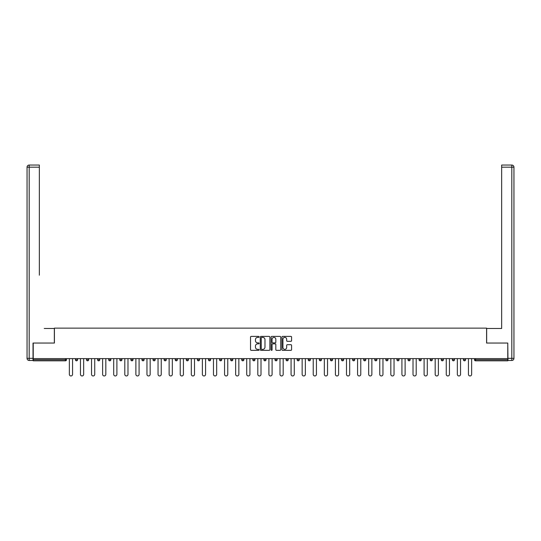 <?xml version="1.0" encoding="UTF-8"?>
<svg xmlns="http://www.w3.org/2000/svg" width="541" height="541" viewBox="0 0 541 541"><rect width="100%" height="100%" fill="white"/><g stroke="black" fill="none" stroke-linecap="round" stroke-linejoin="round"><path stroke-width="0.81" d="M259.132 336.887A0.487 0.487 0 0 0 258.645 336.394L251.234 336.394A0.697 0.697 0 0 0 250.537 337.097L250.537 349.648A0.697 0.697 0 0 0 251.234 350.345L258.645 350.345A0.487 0.487 0 0 0 259.132 349.858A0.487 0.487 0 0 0 258.645 349.371L257.685 349.371A2.232 2.232 0 0 1 255.453 347.139L255.453 346.091A2.232 2.232 0 0 1 257.685 343.86L258.645 343.86A0.487 0.487 0 0 0 259.132 343.373A0.487 0.487 0 0 0 258.645 342.886L257.685 342.886A2.232 2.232 0 0 1 255.453 340.654L255.453 339.606A2.232 2.232 0 0 1 257.685 337.374L258.645 337.374A0.487 0.487 0 0 0 259.132 336.887M290.882 341.317A0.697 0.697 0 0 0 291.579 340.614L291.579 337.097A0.697 0.697 0 0 0 290.882 336.394L282.652 336.394A0.697 0.697 0 0 0 281.956 337.097L281.956 349.648A0.697 0.697 0 0 0 282.652 350.345L290.882 350.345A0.697 0.697 0 0 0 291.579 349.648L291.579 345.395A0.697 0.697 0 0 0 290.882 344.698L287.359 344.698A0.697 0.697 0 0 0 286.662 345.395L286.662 347.505A1.866 1.866 0 0 1 284.796 349.371A1.866 1.866 0 0 1 282.936 347.505L282.936 339.241A1.866 1.866 0 0 1 284.796 337.374A1.866 1.866 0 0 1 286.662 339.241L286.662 340.614A0.697 0.697 0 0 0 287.359 341.317L290.882 341.317M34.793 165.046L29.18 165.046L39.344 165.046L34.793 165.046L39.344 165.046L39.344 167.183L29.18 167.183L29.18 358.331L33.021 358.331L33.021 343.055L54.411 343.055L54.411 328.13L486.589 328.13L486.589 343.055L507.769 343.055L507.769 358.615L33.231 358.615L33.231 359.751L65.42 359.751L65.42 358.615M33.231 343.055L33.231 358.615M269.891 337.097A0.697 0.697 0 0 0 269.195 336.394L260.965 336.394A0.697 0.697 0 0 0 260.262 337.097L260.262 349.648A0.697 0.697 0 0 0 260.965 350.345L269.195 350.345A0.697 0.697 0 0 0 269.891 349.648L269.891 337.097M271.805 336.394L280.035 336.394A0.697 0.697 0 0 1 280.738 337.097L280.738 349.648A0.697 0.697 0 0 1 280.035 350.345L276.519 350.345A0.697 0.697 0 0 1 275.815 349.648L275.815 344.556A0.697 0.697 0 0 0 275.119 343.86L272.786 343.86A0.697 0.697 0 0 0 272.089 344.556L272.089 349.858A0.487 0.487 0 0 1 271.596 350.345A0.487 0.487 0 0 1 271.109 349.858L271.109 337.097A0.697 0.697 0 0 1 271.805 336.394M66.489 358.615L66.489 359.751A1.068 1.068 0 0 1 65.42 360.82L33.231 360.82L33.231 359.751M507.769 358.615L507.769 360.82L475.58 360.82A1.068 1.068 0 0 1 474.511 359.751L474.511 358.615M75.442 359.751A1.068 1.068 0 0 0 76.504 360.82A1.068 1.068 0 0 0 77.573 359.751L77.573 358.615L77.573 359.751L75.442 359.751A1.068 1.068 0 0 0 76.504 360.82A1.068 1.068 0 0 1 75.442 359.751L75.442 358.615M65.42 360.82A1.068 1.068 0 0 0 66.489 359.751A1.068 1.068 0 0 1 65.42 360.82L65.42 359.751L66.489 359.751M86.526 358.615L86.526 359.751L86.526 358.615M88.656 358.615L88.656 359.751L88.656 358.615M97.61 359.751A1.068 1.068 0 0 0 98.678 360.82A1.068 1.068 0 0 0 99.747 359.751A1.068 1.068 0 0 1 98.678 360.82A1.068 1.068 0 0 0 99.747 359.751L99.747 358.615L99.747 359.751L97.61 359.751A1.068 1.068 0 0 0 98.678 360.82A1.068 1.068 0 0 1 97.61 359.751L97.61 358.615M108.7 358.615L108.7 359.751L108.7 358.615M110.831 358.615L110.831 359.751A1.068 1.068 0 0 1 109.762 360.82A1.068 1.068 0 0 1 108.7 359.751A1.068 1.068 0 0 0 109.762 360.82A1.068 1.068 0 0 0 110.831 359.751A1.068 1.068 0 0 1 109.762 360.82A1.068 1.068 0 0 1 108.7 359.751L110.831 359.751M119.784 359.751A1.068 1.068 0 0 0 120.846 360.82A1.068 1.068 0 0 0 121.914 359.751A1.068 1.068 0 0 1 120.846 360.82A1.068 1.068 0 0 0 121.914 359.751L121.914 358.615L121.914 359.751L119.784 359.751A1.068 1.068 0 0 0 120.846 360.82A1.068 1.068 0 0 1 119.784 359.751L119.784 358.615M132.998 358.615L132.998 359.751A1.068 1.068 0 0 1 131.936 360.82A1.068 1.068 0 0 1 130.868 359.751L130.868 358.615M143.02 360.82A1.068 1.068 0 0 0 144.082 359.751L144.082 358.615L144.082 359.751A1.068 1.068 0 0 1 143.02 360.82A1.068 1.068 0 0 1 141.952 359.751L141.952 358.615M155.172 358.615L155.172 359.751A1.068 1.068 0 0 1 154.104 360.82A1.068 1.068 0 0 1 153.035 359.751L153.035 358.615M166.256 358.615L166.256 359.751A1.068 1.068 0 0 1 165.188 360.82A1.068 1.068 0 0 1 164.126 359.751L164.126 358.615M175.21 358.615L175.21 359.751L175.21 358.615M177.34 358.615L177.34 359.751L177.34 358.615M188.424 358.615L188.424 359.751A1.068 1.068 0 0 1 187.362 360.82A1.068 1.068 0 0 1 186.293 359.751L186.293 358.615M197.377 358.615L197.377 359.751L197.377 358.615M199.514 358.615L199.514 359.751A1.068 1.068 0 0 1 198.446 360.82A1.068 1.068 0 0 1 197.377 359.751L199.514 359.751A1.068 1.068 0 0 1 198.446 360.82M210.598 358.615L210.598 359.751L208.468 359.751A1.068 1.068 0 0 0 209.529 360.82A1.068 1.068 0 0 1 208.468 359.751L208.468 358.615M221.682 358.615L221.682 359.751A1.068 1.068 0 0 1 220.613 360.82A1.068 1.068 0 0 1 219.551 359.751L219.551 358.615M232.765 358.615L232.765 359.751A1.068 1.068 0 0 1 231.704 360.82A1.068 1.068 0 0 1 230.635 359.751L230.635 358.615M241.719 358.615L241.719 359.751L241.719 358.615M243.856 358.615L243.856 359.751A1.068 1.068 0 0 1 242.787 360.82A1.068 1.068 0 0 1 241.719 359.751L243.856 359.751A1.068 1.068 0 0 1 242.787 360.82M253.871 360.82A1.068 1.068 0 0 0 254.939 359.751L254.939 358.615L254.939 359.751A1.068 1.068 0 0 1 253.871 360.82A1.068 1.068 0 0 1 252.809 359.751L252.809 358.615M266.023 358.615L266.023 359.751A1.068 1.068 0 0 1 264.955 360.82A1.068 1.068 0 0 1 263.893 359.751L263.893 358.615M277.107 358.615L277.107 359.751A1.068 1.068 0 0 1 276.045 360.82A1.068 1.068 0 0 1 274.977 359.751L274.977 358.615M286.061 358.615L286.061 359.751L286.061 358.615M288.191 358.615L288.191 359.751A1.068 1.068 0 0 1 287.129 360.82A1.068 1.068 0 0 1 286.061 359.751L288.191 359.751A1.068 1.068 0 0 1 287.129 360.82M297.144 358.615L297.144 359.751L297.144 358.615M299.281 358.615L299.281 359.751A1.068 1.068 0 0 1 298.213 360.82A1.068 1.068 0 0 1 297.144 359.751L299.281 359.751A1.068 1.068 0 0 1 298.213 360.82M308.235 358.615L308.235 359.751L308.235 358.615M310.365 358.615L310.365 359.751L310.365 358.615M319.318 358.615L319.318 359.751L319.318 358.615M321.449 358.615L321.449 359.751L321.449 358.615M332.532 358.615L332.532 359.751A1.068 1.068 0 0 1 331.471 360.82A1.068 1.068 0 0 1 330.402 359.751L330.402 358.615M343.623 358.615L343.623 359.751L341.486 359.751A1.068 1.068 0 0 0 342.554 360.82A1.068 1.068 0 0 1 341.486 359.751L341.486 358.615M354.707 358.615L354.707 359.751A1.068 1.068 0 0 1 353.638 360.82A1.068 1.068 0 0 1 352.576 359.751L352.576 358.615M363.66 358.615L363.66 359.751L363.66 358.615M365.79 358.615L365.79 359.751L365.79 358.615M376.874 358.615L376.874 359.751A1.068 1.068 0 0 1 375.812 360.82A1.068 1.068 0 0 1 374.744 359.751L374.744 358.615M387.965 358.615L387.965 359.751L385.828 359.751A1.068 1.068 0 0 0 386.896 360.82A1.068 1.068 0 0 1 385.828 359.751L385.828 358.615M399.048 358.615L399.048 359.751A1.068 1.068 0 0 1 397.98 360.82A1.068 1.068 0 0 1 396.918 359.751L396.918 358.615M410.132 358.615L410.132 359.751L408.002 359.751A1.068 1.068 0 0 0 409.064 360.82A1.068 1.068 0 0 1 408.002 359.751L408.002 358.615M421.216 358.615L421.216 359.751A1.068 1.068 0 0 1 420.154 360.82A1.068 1.068 0 0 1 419.086 359.751L419.086 358.615M432.3 358.615L432.3 359.751L430.169 359.751A1.068 1.068 0 0 0 431.238 360.82A1.068 1.068 0 0 1 430.169 359.751L430.169 358.615M443.39 358.615L443.39 359.751A1.068 1.068 0 0 1 442.322 360.82A1.068 1.068 0 0 1 441.253 359.751L441.253 358.615M454.474 358.615L454.474 359.751L452.344 359.751A1.068 1.068 0 0 0 453.405 360.82A1.068 1.068 0 0 1 452.344 359.751L452.344 358.615M465.558 358.615L465.558 359.751L463.427 359.751A1.068 1.068 0 0 0 464.496 360.82A1.068 1.068 0 0 1 463.427 359.751L463.427 358.615M87.595 360.82A1.068 1.068 0 0 1 86.526 359.751L88.656 359.751A1.068 1.068 0 0 1 87.595 360.82A1.068 1.068 0 0 0 88.656 359.751A1.068 1.068 0 0 1 87.595 360.82M176.278 360.82A1.068 1.068 0 0 1 175.21 359.751L177.34 359.751A1.068 1.068 0 0 1 176.278 360.82A1.068 1.068 0 0 0 177.34 359.751M209.529 360.82A1.068 1.068 0 0 0 210.598 359.751A1.068 1.068 0 0 1 209.529 360.82A1.068 1.068 0 0 1 208.468 359.751M309.296 360.82A1.068 1.068 0 0 1 308.235 359.751A1.068 1.068 0 0 0 309.296 360.82A1.068 1.068 0 0 0 310.365 359.751A1.068 1.068 0 0 1 309.296 360.82A1.068 1.068 0 0 1 308.235 359.751L310.365 359.751M320.387 360.82A1.068 1.068 0 0 1 319.318 359.751A1.068 1.068 0 0 0 320.387 360.82A1.068 1.068 0 0 0 321.449 359.751A1.068 1.068 0 0 1 320.387 360.82A1.068 1.068 0 0 1 319.318 359.751L321.449 359.751A1.068 1.068 0 0 1 320.387 360.82M343.623 359.751A1.068 1.068 0 0 1 342.554 360.82A1.068 1.068 0 0 0 343.623 359.751A1.068 1.068 0 0 1 342.554 360.82A1.068 1.068 0 0 1 341.486 359.751M364.722 360.82A1.068 1.068 0 0 1 363.66 359.751A1.068 1.068 0 0 0 364.722 360.82A1.068 1.068 0 0 0 365.79 359.751A1.068 1.068 0 0 1 364.722 360.82A1.068 1.068 0 0 1 363.66 359.751L365.79 359.751M386.896 360.82A1.068 1.068 0 0 0 387.965 359.751A1.068 1.068 0 0 1 386.896 360.82A1.068 1.068 0 0 1 385.828 359.751M410.132 359.751A1.068 1.068 0 0 1 409.064 360.82A1.068 1.068 0 0 0 410.132 359.751A1.068 1.068 0 0 1 409.064 360.82A1.068 1.068 0 0 1 408.002 359.751M431.238 360.82A1.068 1.068 0 0 0 432.3 359.751A1.068 1.068 0 0 1 431.238 360.82A1.068 1.068 0 0 1 430.169 359.751M442.322 360.82A1.068 1.068 0 0 0 443.39 359.751A1.068 1.068 0 0 1 442.322 360.82M453.405 360.82A1.068 1.068 0 0 0 454.474 359.751A1.068 1.068 0 0 1 453.405 360.82A1.068 1.068 0 0 1 452.344 359.751M464.496 360.82A1.068 1.068 0 0 0 465.558 359.751A1.068 1.068 0 0 1 464.496 360.82A1.068 1.068 0 0 1 463.427 359.751M475.58 358.615L475.58 360.82A1.068 1.068 0 0 1 474.511 359.751L507.769 359.751M261.729 337.374A0.487 0.487 0 0 0 261.242 337.861L261.242 348.884A0.487 0.487 0 0 0 261.729 349.371L262.743 349.371A2.232 2.232 0 0 0 264.975 347.139L264.975 339.606A2.232 2.232 0 0 0 262.743 337.374L261.729 337.374M275.815 339.275A1.866 1.866 0 0 0 273.956 337.408A1.866 1.866 0 0 0 272.089 339.275L272.089 342.183A0.697 0.697 0 0 0 272.786 342.886L275.119 342.886A0.697 0.697 0 0 0 275.815 342.183L275.815 339.275M69.363 374.352L69.363 358.615L69.363 374.352A1.596 1.596 0 0 0 70.966 375.954A1.596 1.596 0 0 0 72.562 374.352L72.562 358.615M54.337 343.055L54.337 328.482L44.247 328.482M39.344 167.183L39.344 275.193M33.021 358.331L33.021 360.462L29.18 360.462A2.13 2.13 0 0 1 27.05 358.331L27.05 167.183A2.13 2.13 0 0 1 29.18 165.046A2.13 2.13 0 0 0 27.05 167.183A2.13 2.13 0 0 1 29.18 165.046A2.13 2.13 0 0 0 27.05 167.183L29.18 167.183L29.18 165.046M496.753 328.482L501.656 328.482L501.656 165.046L511.82 165.046L501.656 165.046M486.663 343.055L486.663 328.482L501.656 328.482L501.656 275.193M507.979 358.331L511.82 358.331L511.82 167.183L513.95 167.183A2.13 2.13 0 0 0 511.82 165.046A2.13 2.13 0 0 1 513.95 167.183L513.95 358.331A2.13 2.13 0 0 1 511.82 360.462L507.979 360.462L507.769 343.055M511.82 360.462A2.13 2.13 0 0 0 513.95 358.331L511.82 358.331L511.82 360.462M80.453 374.352L80.453 358.615L80.453 374.352A1.596 1.596 0 0 0 82.049 375.954A1.596 1.596 0 0 0 83.652 374.352L83.652 358.615M91.537 374.352L91.537 358.615L91.537 374.352A1.596 1.596 0 0 0 93.133 375.954A1.596 1.596 0 0 0 94.736 374.352L94.736 358.615M102.621 374.352L102.621 358.615L102.621 374.352A1.596 1.596 0 0 0 104.224 375.954A1.596 1.596 0 0 0 105.82 374.352L105.82 358.615M113.705 374.352L113.705 358.615L113.705 374.352A1.596 1.596 0 0 0 115.307 375.954A1.596 1.596 0 0 0 116.903 374.352L116.903 358.615M124.795 374.352L124.795 358.615L124.795 374.352A1.596 1.596 0 0 0 126.391 375.954A1.596 1.596 0 0 0 127.987 374.352L127.987 358.615M135.879 374.352L135.879 358.615L135.879 374.352A1.596 1.596 0 0 0 137.475 375.954A1.596 1.596 0 0 0 139.078 374.352L139.078 358.615M146.963 374.352L146.963 358.615L146.963 374.352A1.596 1.596 0 0 0 148.559 375.954A1.596 1.596 0 0 0 150.161 374.352L150.161 358.615M158.046 374.352L158.046 358.615L158.046 374.352A1.596 1.596 0 0 0 159.649 375.954A1.596 1.596 0 0 0 161.245 374.352L161.245 358.615M169.137 374.352L169.137 358.615L169.137 374.352A1.596 1.596 0 0 0 170.733 375.954A1.596 1.596 0 0 0 172.329 374.352L172.329 358.615M180.221 374.352L180.221 358.615L180.221 374.352A1.596 1.596 0 0 0 181.817 375.954A1.596 1.596 0 0 0 183.419 374.352L183.419 358.615M191.304 374.352L191.304 358.615L191.304 374.352A1.596 1.596 0 0 0 192.9 375.954A1.596 1.596 0 0 0 194.503 374.352L194.503 358.615M202.388 374.352L202.388 358.615L202.388 374.352A1.596 1.596 0 0 0 203.991 375.954A1.596 1.596 0 0 0 205.587 374.352L205.587 358.615M213.472 374.352L213.472 358.615L213.472 374.352A1.596 1.596 0 0 0 215.075 375.954A1.596 1.596 0 0 0 216.671 374.352L216.671 358.615M224.562 374.352L224.562 358.615L224.562 374.352A1.596 1.596 0 0 0 226.158 375.954A1.596 1.596 0 0 0 227.761 374.352L227.761 358.615M235.646 374.352L235.646 358.615L235.646 374.352A1.596 1.596 0 0 0 237.242 375.954A1.596 1.596 0 0 0 238.845 374.352L238.845 358.615M246.73 374.352L246.73 358.615L246.73 374.352A1.596 1.596 0 0 0 248.333 375.954A1.596 1.596 0 0 0 249.928 374.352L249.928 358.615M257.814 374.352L257.814 358.615L257.814 374.352A1.596 1.596 0 0 0 259.416 375.954A1.596 1.596 0 0 0 261.012 374.352L261.012 358.615M268.904 374.352L268.904 358.615L268.904 374.352A1.596 1.596 0 0 0 270.5 375.954A1.596 1.596 0 0 0 272.096 374.352L272.096 358.615M279.988 374.352L279.988 358.615L279.988 374.352A1.596 1.596 0 0 0 281.584 375.954A1.596 1.596 0 0 0 283.186 374.352L283.186 358.615M291.072 374.352L291.072 358.615L291.072 374.352A1.596 1.596 0 0 0 292.667 375.954A1.596 1.596 0 0 0 294.27 374.352L294.27 358.615M302.155 374.352L302.155 358.615L302.155 374.352A1.596 1.596 0 0 0 303.758 375.954A1.596 1.596 0 0 0 305.354 374.352L305.354 358.615M313.239 374.352L313.239 358.615L313.239 374.352A1.596 1.596 0 0 0 314.842 375.954A1.596 1.596 0 0 0 316.438 374.352L316.438 358.615M324.329 374.352L324.329 358.615L324.329 374.352A1.596 1.596 0 0 0 325.925 375.954A1.596 1.596 0 0 0 327.528 374.352L327.528 358.615M335.413 374.352L335.413 358.615L335.413 374.352A1.596 1.596 0 0 0 337.009 375.954A1.596 1.596 0 0 0 338.612 374.352L338.612 358.615M346.497 374.352L346.497 358.615L346.497 374.352A1.596 1.596 0 0 0 348.1 375.954A1.596 1.596 0 0 0 349.696 374.352L349.696 358.615M357.581 374.352L357.581 358.615L357.581 374.352A1.596 1.596 0 0 0 359.183 375.954A1.596 1.596 0 0 0 360.779 374.352L360.779 358.615M368.671 374.352L368.671 358.615L368.671 374.352A1.596 1.596 0 0 0 370.267 375.954A1.596 1.596 0 0 0 371.863 374.352L371.863 358.615M379.755 374.352L379.755 358.615L379.755 374.352A1.596 1.596 0 0 0 381.351 375.954A1.596 1.596 0 0 0 382.954 374.352L382.954 358.615M390.839 374.352L390.839 358.615L390.839 374.352A1.596 1.596 0 0 0 392.441 375.954A1.596 1.596 0 0 0 394.037 374.352L394.037 358.615M401.922 374.352L401.922 358.615L401.922 374.352A1.596 1.596 0 0 0 403.525 375.954A1.596 1.596 0 0 0 405.121 374.352L405.121 358.615M413.013 374.352L413.013 358.615L413.013 374.352A1.596 1.596 0 0 0 414.609 375.954A1.596 1.596 0 0 0 416.205 374.352L416.205 358.615M424.097 374.352L424.097 358.615L424.097 374.352A1.596 1.596 0 0 0 425.693 375.954A1.596 1.596 0 0 0 427.295 374.352L427.295 358.615M435.18 374.352L435.18 358.615L435.18 374.352A1.596 1.596 0 0 0 436.776 375.954A1.596 1.596 0 0 0 438.379 374.352L438.379 358.615M446.264 374.352L446.264 358.615L446.264 374.352A1.596 1.596 0 0 0 447.867 375.954A1.596 1.596 0 0 0 449.463 374.352L449.463 358.615M457.348 374.352L457.348 358.615L457.348 374.352A1.596 1.596 0 0 0 458.951 375.954A1.596 1.596 0 0 0 460.547 374.352L460.547 358.615M468.438 374.352L468.438 358.615L468.438 374.352A1.596 1.596 0 0 0 470.034 375.954A1.596 1.596 0 0 0 471.637 374.352L471.637 358.615M76.504 360.82A1.068 1.068 0 0 0 77.573 359.751M131.936 360.82A1.068 1.068 0 0 0 132.998 359.751L130.868 359.751M144.082 359.751L141.952 359.751M154.104 360.82A1.068 1.068 0 0 0 155.172 359.751L153.035 359.751M165.188 360.82A1.068 1.068 0 0 0 166.256 359.751L164.126 359.751M187.362 360.82A1.068 1.068 0 0 0 188.424 359.751L186.293 359.751M220.613 360.82A1.068 1.068 0 0 0 221.682 359.751L219.551 359.751M231.704 360.82A1.068 1.068 0 0 0 232.765 359.751L230.635 359.751M254.939 359.751L252.809 359.751M264.955 360.82A1.068 1.068 0 0 0 266.023 359.751L263.893 359.751M276.045 360.82A1.068 1.068 0 0 0 277.107 359.751L274.977 359.751M331.471 360.82A1.068 1.068 0 0 0 332.532 359.751L330.402 359.751M353.638 360.82A1.068 1.068 0 0 0 354.707 359.751L352.576 359.751M375.812 360.82A1.068 1.068 0 0 0 376.874 359.751L374.744 359.751M397.98 360.82A1.068 1.068 0 0 0 399.048 359.751L396.918 359.751M420.154 360.82A1.068 1.068 0 0 0 421.216 359.751L419.086 359.751M443.39 359.751L441.253 359.751M475.58 360.82A1.068 1.068 0 0 1 474.511 359.751M29.18 360.462L29.18 358.331L27.05 358.331M511.82 165.046L511.82 167.183L501.656 167.183"/></g></svg>

